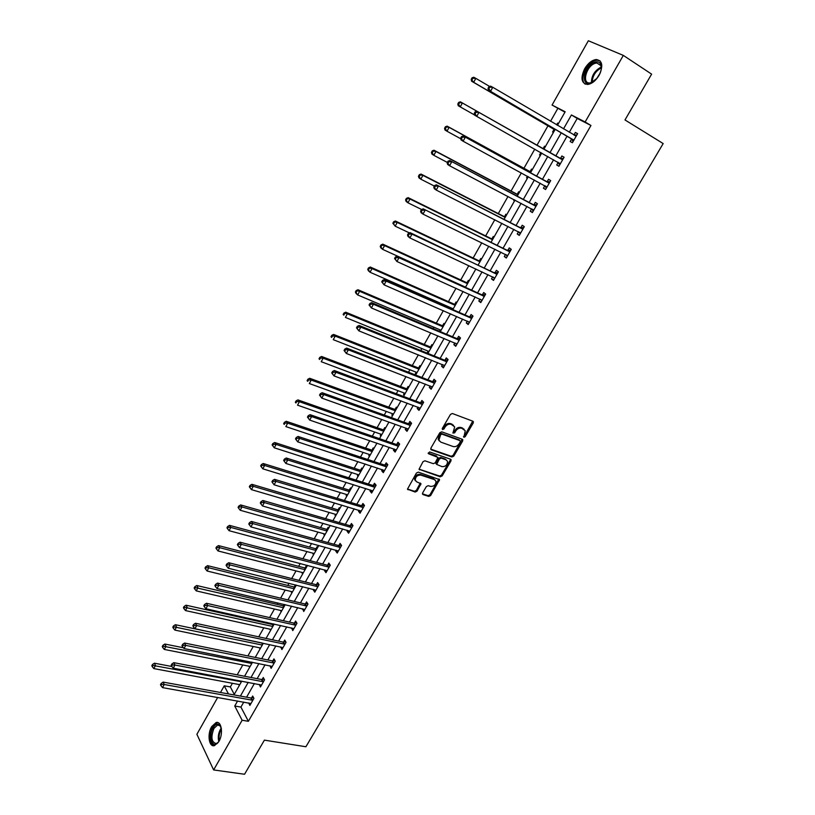 <?xml version="1.0" encoding="UTF-8"?>
<svg xmlns="http://www.w3.org/2000/svg" width="815" height="815" viewBox="0 0 815 815"><rect width="100%" height="100%" fill="white"/><g stroke="black" fill="none" stroke-linecap="round" stroke-linejoin="round"><path stroke-width="1.22" d="M463.878 437.309L465.192 436.687L473.26 422.944L472.904 421.223L452.386 413.511L450.471 414.397L442.362 428.364L442.637 429.576L443.981 428.955L445.021 427.152C446.722 424.697 448.77 423.749 451.153 424.32L454.689 426.887L452.926 433.05L454.658 432.846L455.697 431.064C457.398 428.619 459.416 427.681 461.769 428.242L465.243 430.748L463.878 437.309M463.46 436.616L464.469 435.964L472.72 421.151M442.199 428.894L444.307 426.428L445.021 427.152M452.896 432.775L454.974 430.33L455.697 431.064M211.635 726.685L216.087 722.548C221.497 720.705 223.514 733.938 218.868 741.528L214.467 745.633C208.966 747.457 207.051 734.193 211.635 726.685M584.65 68.766C588.023 63.213 591.884 60.137 596.213 59.526C602.458 60.544 603.416 65.801 599.096 75.296C595.704 80.807 591.884 83.864 587.615 84.465C581.329 83.456 580.341 78.22 584.65 68.766M422.618 492.953L423.026 494.583L428.792 496.427L430.656 495.53L439.57 479.617L418.329 472.13L416.424 473.026L407.469 489.153L415.151 492.056L417.046 491.16L420.968 483.713L416.873 481.95L415.273 480.269C415.406 476.734 417.27 475.013 420.856 475.114L434.466 479.628L436.005 481.237C435.903 484.752 434.059 486.474 430.493 486.402L428.242 485.669L426.357 486.565L422.618 492.953M564.948 112.154L552.061 105.054L588.359 40.75L623.322 55.4L651.623 74.134L624.983 119.948L663.176 143.572L305.91 746.754L264.396 740.132L244.561 774.25L213.632 769.941L196.884 734.295L217.687 697.436M623.322 55.4L585.139 121.985L571.427 114.966L563.501 128.882M243.787 702.082L240.924 707.094L248.381 721.295L590.957 125.479L585.139 121.985M248.381 721.295L242.126 720.246L213.632 769.941M451.918 457.001L453.792 456.115L462.676 440.976L462.309 439.275L441.75 431.828L439.835 432.714L430.901 448.097L431.308 449.798L451.918 457.001L451.194 456.257L453.079 455.371L462.156 439.224M419.022 469.145L439.601 476.041L441.475 475.155L450.267 460.159L450.98 460.903L442.178 475.909L440.304 476.806L419.042 469.257L423.005 461.697L424.91 460.801L433.346 463.684L435.241 462.788L437.94 457.409L428.588 453.761M450.98 460.903L450.603 459.232L429.637 451.948L428.17 453.323M590.957 125.479L577.203 118.44L569.288 132.295M567.067 136.187L555.759 155.991M553.599 159.771L542.403 179.361M540.213 183.192L529.18 202.507M526.959 206.389L516.089 225.419M513.837 229.361L503.12 248.117M500.838 252.11L490.284 270.6M487.971 274.645L477.559 292.86M475.227 296.955L464.968 314.906M462.604 319.052L452.488 336.748M450.094 340.945L440.131 358.386M437.706 362.624L427.885 379.821M425.44 384.099L415.762 401.041M413.287 405.371L403.741 422.078M401.245 426.449L391.842 442.912M389.315 447.323L380.045 463.562M377.498 468.014L368.36 484.018M365.792 488.511L356.787 504.281M354.189 508.815L345.315 524.361M342.697 528.935L333.946 544.267M331.308 548.872L322.679 563.99M320.02 568.636L311.513 583.53M308.834 588.216L300.45 602.896M297.75 607.623L289.478 622.1M286.768 626.847L278.608 641.12M275.877 645.908L267.84 659.977M265.079 664.795L257.163 678.671M254.382 683.52L246.578 697.202M571.559 139.07L570.154 141.515L572.405 142.737L577.621 133.629L575.359 132.438L573.954 134.893M558.112 162.552L556.726 164.976L558.927 166.25L564.092 157.234L561.871 155.981L560.486 158.416M544.797 185.8L543.422 188.204L545.581 189.528L550.695 180.604L548.526 179.3L547.15 181.704M533.204 211.126L531.625 208.844L530.259 211.207L532.368 212.583L537.431 203.74L535.302 202.385L533.937 204.769M518.503 231.725L517.209 233.987L519.277 235.413L524.3 226.662L522.211 225.246L520.866 227.609M505.524 254.402L504.291 256.542L506.319 258.019L511.29 249.349L509.253 247.892L507.908 250.225M492.668 276.856L491.506 278.883L493.493 280.411L498.413 271.823L496.406 270.315L495.082 272.628M479.933 299.085L478.833 301.02L480.779 302.589L485.648 294.083L483.692 292.534L482.378 294.826M467.321 321.11L466.282 322.934L468.187 324.553L473.016 316.128L471.09 314.529L469.797 316.801M454.831 342.932L453.853 344.643L455.717 346.314L460.495 337.97L458.621 336.32L457.327 338.571M442.464 364.539L441.536 366.149L443.36 367.871L448.097 359.598L446.263 357.907L444.98 360.138M430.208 385.943L429.342 387.461L431.125 389.213L435.821 381.023L434.018 379.291L432.755 381.491M418.064 407.154L417.249 408.57L419.002 410.363L423.657 402.253L421.885 400.471L420.632 402.661M406.033 428.16L405.279 429.474L406.991 431.318L411.595 423.28L409.874 421.457L408.631 423.627M394.124 448.973L393.421 450.196L395.092 452.081L399.656 444.114L397.964 442.25L396.742 444.399M382.316 469.593L381.664 470.724L383.305 472.649L387.828 464.754L386.178 462.849L384.955 464.978M370.611 490.019L370.02 491.058L371.63 493.024L376.102 485.21L374.482 483.264L373.28 485.373M359.028 510.261L358.478 511.219L360.047 513.216L364.488 505.473L362.909 503.487L361.707 505.575M347.536 530.32L347.047 531.186L348.586 533.224L352.977 525.553L351.428 523.525L350.246 525.593M336.157 550.207L335.709 550.981L337.216 553.059L341.577 545.449L340.059 543.391L338.887 545.439M324.879 569.899L324.482 570.592L325.959 572.701L330.279 565.172L328.791 563.073L327.63 565.101M313.704 589.418L313.357 590.029L314.794 592.179L319.072 584.712L317.626 582.572L316.475 584.589M302.63 608.764L303.73 611.474L307.978 604.078L306.552 601.908L305.411 603.905M291.648 627.937L292.768 630.606L296.976 623.271L295.59 621.061L294.449 623.037M280.768 646.947L281.898 649.565L286.065 642.291L284.71 640.05L283.589 642.016M269.979 665.784L271.13 668.351L275.266 661.148L273.942 658.877L272.821 660.822M259.292 684.457L260.454 686.984L264.549 679.832L263.255 677.53L262.155 679.455M248.697 702.958L249.869 705.444L253.934 698.363L252.67 696.03L251.57 697.935M557.786 108.487L550.543 121.262M547.965 125.826L536.953 145.294M534.772 149.145L523.943 168.267M521.315 172.902L511.056 191.036M508 196.435L498.301 213.571M494.807 219.734L485.659 235.902M481.757 242.799L473.138 258.019M468.829 265.639L460.74 279.922M456.023 288.265L448.454 301.632M446.151 305.686L445.713 306.46M443.34 310.658L436.28 323.127M433.957 327.233L433.183 328.598M430.778 332.846L424.228 344.429M421.875 348.586L420.774 350.521M418.35 354.82L412.278 365.538M409.904 369.725L408.488 372.241M406.023 376.581L400.44 386.442M398.046 390.68L396.304 393.747M393.828 398.138L388.714 407.164M386.29 411.443L384.242 415.059M381.736 419.491L377.09 427.692M374.645 432.011L372.302 436.168M369.765 440.64L365.578 448.036M363.113 452.396L360.464 457.083M357.907 461.596L354.168 468.197M351.683 472.598L348.738 477.794M346.161 482.348L342.86 488.185M340.344 492.617L337.115 498.322M334.517 502.916L331.644 507.979M329.117 512.452L325.603 518.656M322.985 523.291L320.539 527.6M317.993 532.114L314.203 538.807M311.554 543.473L309.527 547.059M306.96 551.592L302.895 558.774M300.236 563.481L298.616 566.333M296.028 570.908L291.699 578.558M289.019 583.295L287.797 585.445M285.189 590.05L280.605 598.159M277.895 602.937L277.08 604.384M274.451 609.019L269.602 617.587M266.882 622.395L266.454 623.159M263.805 627.835L258.701 636.841M253.251 646.478L247.903 655.922M242.788 664.959L237.196 674.84M232.418 683.286L230.35 686.933L234.262 694.38M557.643 123.055L558.479 123.544L557.643 123.055L556.635 124.848M553.945 129.575L552.58 131.979L553.426 132.438M544.522 146.18L545.357 146.659L544.522 146.18L543.167 148.564M540.854 152.629L539.51 155.013L540.335 155.492M532.338 169.571L531.523 169.082L530.178 171.445M527.448 176.244L526.551 177.823L527.366 178.322M519.45 192.269L518.646 191.759L517.311 194.102M514.153 199.665L513.725 200.419L514.52 200.938M506.675 214.753L505.891 214.223L504.577 216.535M494.033 237.022L493.258 236.472L491.954 238.764M481.502 259.078L480.748 258.518L479.454 260.79M469.083 280.93L468.35 280.35L467.066 282.601M456.787 302.579L456.064 301.978L454.801 304.209M452.406 308.437L451.968 309.201M444.613 324.034L443.9 323.412L442.647 325.623M440.222 329.892L439.448 331.247M432.541 345.275L431.848 344.643L430.605 346.833M428.16 351.143L427.243 352.752L427.926 353.394L437.91 335.831M420.581 366.332L419.908 365.68L418.676 367.85M416.2 372.2L415.344 373.718L416.017 374.38M408.733 387.186L408.071 386.514L406.848 388.673M404.352 393.064L403.547 394.48L404.209 395.163M396.997 407.857L396.345 407.174L395.132 409.303M392.616 413.735L391.862 415.069L392.514 415.762M385.363 428.344L384.731 427.641L383.529 429.75M380.992 434.222L380.289 435.454L380.921 436.168M373.841 448.637L373.209 447.914L372.027 450.012M369.47 454.515L368.808 455.666L369.429 456.39M362.41 468.747L361.799 468.014L360.627 470.092M358.04 474.636L357.439 475.695L358.05 476.439M351.092 488.684L350.491 487.93L349.329 489.988M346.721 494.573L346.171 495.551L346.762 496.304M339.875 508.438L339.285 507.674L338.133 509.711M335.505 514.326L335.006 515.223L335.586 515.987M328.751 528.018L328.18 527.234L327.029 529.261M324.39 533.907L323.932 534.711L324.502 535.496M317.728 547.425L317.167 546.631L316.037 548.627M313.378 553.314L313.52 554.842M306.807 566.659L306.257 565.855L305.126 567.831M302.457 572.548L302.63 574.005M295.977 585.72L295.438 584.905L294.327 586.871M291.627 591.619L291.831 593.014M284.343 604.455L283.61 605.739M280.9 610.516L281.134 611.851M273.331 623.842L272.994 624.443M270.264 629.251L270.529 630.515M259.71 647.833L260.016 649.025M249.258 666.242L249.594 667.383M238.897 684.498L239.264 685.578M220.488 692.485L224.247 685.812L228.465 693.922M230.35 686.933L224.247 685.812M557.46 125.337L565.172 111.767L552.061 105.054M233.956 694.92L241.78 681.136M244.561 676.256L252.497 662.279M255.248 657.42L263.306 643.249M266.047 638.42L274.207 624.035M276.937 619.247L285.219 604.659M287.919 599.911L296.324 585.109M299.003 580.392L307.53 565.376M310.189 560.689L318.838 545.469M321.477 540.814L330.258 525.369M332.877 520.765L341.77 505.086M344.368 500.522L353.394 484.619M355.972 480.086L365.13 463.959M367.687 459.466L376.978 443.105M379.505 438.653L388.938 422.058M391.434 417.647L401 400.807M403.486 396.447L413.185 379.352M415.64 375.032L425.491 357.693M440.304 331.603L450.44 313.755M452.814 309.578L463.103 291.464M465.447 287.338L475.889 268.96M478.201 264.885L488.796 246.232M491.088 242.208L501.826 223.29M504.088 219.306L514.999 200.113M517.219 196.181L528.293 176.702M530.484 172.831L541.72 153.057M543.88 149.247L555.229 129.259M237.603 700.982L234.74 706.004L242.126 720.246M561.27 132.794L549.942 152.69M547.782 156.48L536.565 176.162M534.375 180.013L523.322 199.41M521.101 203.312L510.21 222.424M507.959 226.387L497.221 245.223M494.939 249.237L484.365 267.799M482.052 271.864L471.63 290.16M469.287 294.266L459.018 312.298M456.645 316.464L446.518 334.231M444.124 338.439L434.151 355.951M431.726 360.21L421.885 377.477M419.44 381.777L409.741 398.79M407.266 403.14L397.72 419.908M395.214 424.299L385.801 440.823M383.274 445.255L373.993 461.555M371.446 466.027L362.298 482.093M359.721 486.606L350.705 502.437M348.107 506.991L339.213 522.598M336.605 527.193L327.834 542.576M325.195 547.201L316.556 562.37M313.897 567.036L305.38 581.991M302.701 586.698L294.307 601.429M291.607 606.166L283.335 620.704M280.615 625.472L272.454 639.795M269.714 644.604L261.676 658.724M258.915 663.563L250.989 677.489M248.208 682.359L240.394 696.081M577.203 118.44L571.427 114.966M240.924 707.094L234.74 706.004M575.359 132.438L577.56 133.742M556.726 164.976L558.937 166.219M561.871 155.981L564.092 157.244M539.51 155.013L540.345 155.482M543.422 188.204L545.653 189.406M526.551 177.823L527.386 178.281M530.259 211.207L532.49 212.379M513.725 200.419L514.56 200.867M517.209 233.987L519.45 235.117M504.291 256.542L506.543 257.632M491.506 278.883L493.758 279.942M478.833 301.02L481.095 302.039M466.282 322.934L468.554 323.922M453.853 344.643L456.125 345.601M441.536 366.149L443.818 367.066M427.243 352.752L428.099 353.099M429.342 387.461L431.624 388.348M415.344 373.718L416.2 374.054M417.249 408.57L419.552 409.415M403.547 394.48L404.413 394.806M405.279 429.474L407.582 430.3M391.862 415.069L392.728 415.375M393.421 450.196L395.723 450.98M380.289 435.454L381.155 435.76M381.664 470.724L383.977 471.478M368.808 455.666L369.674 455.962M370.02 491.058L372.333 491.791M357.439 475.695L358.305 475.97M358.478 511.219L360.801 511.912M346.171 495.551L347.037 495.815M347.047 531.186L349.37 531.849M335.006 515.223L335.872 515.477M335.709 550.981L338.042 551.612M323.932 534.711L324.808 534.956M324.482 570.592L326.815 571.203M312.96 554.037L313.836 554.271M313.357 590.029L315.69 590.61M302.09 573.2L302.966 573.424M302.324 609.294L304.667 609.844M291.301 592.189L292.178 592.403M291.393 628.385L293.736 628.915M280.615 611.005L281.501 611.209M280.554 647.314L282.907 647.813M270.02 629.669L270.906 629.863M269.816 666.069L272.169 666.538M259.527 648.17L260.403 648.353M259.17 684.661L261.523 685.109M249.115 666.507L249.991 666.68M248.616 703.101L250.928 703.508M238.785 684.692L239.671 684.855M464.112 429.199L463.47 428.863M454.974 430.33C456.665 427.885 458.692 426.948 461.035 427.508L462.737 428.14M453.548 425.308L452.875 424.951M444.307 426.428C445.999 423.963 448.046 423.026 450.42 423.596L452.142 424.228M430.697 449.085L451.194 456.257M460.271 441.822L460.006 440.63L441.954 434.12L440.62 434.741L438.928 440.141L440.783 442.117L453.14 446.518C455.483 447.048 457.49 446.111 459.171 443.686L460.271 441.822M439.316 440.976L438.215 439.407L438.806 435.893L439.896 434.008L441.241 433.386L459.283 439.896M436.646 456.054L428.14 453.099M442.005 466.638C445.601 466.72 447.445 464.978 447.527 461.392L446.009 459.803L441.251 458.152L439.356 459.039L436.667 464.397L442.005 466.638M446.579 460.078L446.009 459.803M436.524 464.244L436.147 462.584L438.653 458.285L440.548 457.398L445.296 459.049M450.267 460.159L450.481 459.191M435.098 479.943L434.466 479.628M415.497 480.83L414.591 479.495C414.723 475.96 416.577 474.238 420.163 474.34L433.763 478.863M407.449 489.02L414.468 491.272L416.363 490.375L420.306 483.071M422.415 493.819L428.099 495.652L429.974 494.756L438.898 478.986M489.652 86.472L475.828 78.352L473.668 82.315L471.61 81.215L553.466 129.035L554.536 130.492M472.038 79.819L472.904 78.24L472.079 77.802L471.213 79.381L473.668 82.315L554.934 129.789M472.079 77.802L473.76 77.252L475.828 78.352L472.904 78.24M471.61 81.215L471.213 79.381M488.919 86.716L488.032 88.336L488.888 88.784L489.774 87.174L488.919 86.716L490.61 86.146L492.769 87.287L576.205 136.095M489.774 87.174L492.769 87.287L490.548 91.331L488.399 90.18L571.07 138.519L573.098 141.525M573.811 140.282L490.548 91.331L488.888 88.784M575.991 136.085L573.729 134.883L576.826 135.025M488.032 88.336L488.399 90.18M597.161 78.179L590.722 83.049C579.923 86.94 584.141 65.281 594.736 62.164C597.65 61.278 599.687 62.032 600.849 64.426C601.857 67.075 601.47 70.345 599.667 74.236M601.307 68.959L600.818 65.404L596.814 62.969L595.164 63.305C586.291 65.832 581.431 84.006 589.938 82.936L593.116 81.887M600.176 73.095L596.356 79.116M600.044 60.84L597.1 60.198L595.032 60.626C586.158 63.163 578.986 80.553 585.313 84.169M219.041 741.232L218.288 742.271C212.593 749.657 207.917 736.302 213.102 727.836C215.242 724.382 217.371 723.394 219.49 724.871L221.344 728.478M220.957 727.143L219.867 725.666L217.513 725.085L213.948 728.406C210.667 737.198 211.431 742.261 216.23 743.575L218.196 742.373M218.094 722.691L217.065 722.783L212.644 726.899C208.874 736.047 209.292 742.322 213.907 745.725M540.803 152.548L541.445 153.536M544.247 148.615L542.454 148.422L460.373 101.824L462.39 102.975L460.251 106.897L474.615 115.007M542.454 148.422L462.39 102.975L458.672 102.405L457.826 103.974L458.631 104.432L459.487 102.863M458.631 104.432L460.251 106.897L458.244 105.736L457.826 103.974M458.672 102.405L460.373 101.824M531.258 171.476L529.465 171.303L447.119 126.142L449.096 127.354L446.977 131.235L460.76 138.754M529.465 171.303L449.096 127.354L445.408 126.753L444.562 128.312L445.347 128.79L446.202 127.242M445.347 128.79L446.977 131.235L445.01 130.023L444.562 128.312M445.408 126.753L447.119 126.142M561.983 159.526L476.846 111.197L562.696 159.669M475.98 112.287L478.955 112.399L476.755 116.392L474.656 115.19L474.259 113.397L475.104 113.886L475.98 112.287L475.135 111.798L474.259 113.397M560.312 163.825L476.755 116.392L475.104 113.886M559.762 158.263L563.359 158.518M559.671 164.956L557.786 162.134M476.846 111.197L475.135 111.798M548.597 182.876L463.226 135.993L549.32 183.018M462.329 137.134L465.284 137.246L463.103 141.209L461.056 139.936L460.628 138.214L461.453 138.723L462.329 137.134L461.504 136.635L460.628 138.214M546.957 187.124L463.103 141.209L461.453 138.723M546.427 181.562L550.023 181.786M546.366 188.153L544.685 185.626M463.226 135.993L461.504 136.635M518.391 194.123L516.608 193.97L433.998 150.215L435.933 151.488L433.835 155.329L447.333 162.43M517.943 194.907L435.933 151.488L432.276 150.867L431.441 152.405L432.205 152.914L433.05 151.376M432.205 152.914L433.835 155.329L431.909 154.055L431.441 152.405M432.276 150.867L433.998 150.215M505.657 216.556L503.864 216.423L421.009 174.053L422.893 175.368L420.815 179.178L434.354 186.054M505.157 217.422L422.893 175.368L419.277 174.736L418.441 176.254L419.195 176.784L420.031 175.266M419.195 176.784L420.815 179.178L418.941 177.853L418.441 176.254M419.277 174.736L421.009 174.053M493.034 238.775L491.241 238.652L408.152 197.648L409.996 199.023L407.938 202.792L421.63 209.506M492.494 239.712L409.996 199.023L406.4 198.361L405.585 199.869L406.318 200.419L407.143 198.911M406.318 200.419L407.938 202.792L406.094 201.407L405.585 199.869M406.4 198.361L408.152 197.648M535.343 206.001L449.737 160.524L536.066 206.134M448.81 161.727L451.755 161.849L449.595 165.761L447.588 164.436L447.15 162.766L447.944 163.295L448.81 161.727L448.005 161.207L447.15 162.766M533.733 210.199L449.595 165.761L447.944 163.295M533.224 204.636L536.82 204.82M449.737 160.524L448.005 161.207M522.221 228.903L436.392 184.811L522.945 229.025M435.434 186.075L438.368 186.187L436.229 190.068L434.273 188.683L433.794 187.073L434.578 187.623L435.434 186.075L434.65 185.525L433.794 187.073M520.632 233.059L436.229 190.068L434.578 187.623M520.143 227.487L523.739 227.63M520.164 233.885L518.697 231.827M436.392 184.811L434.65 185.525M509.232 251.58L423.189 208.854L509.946 251.692M422.19 210.168L425.104 210.28L422.995 214.121L421.08 212.684L420.581 211.136L421.355 211.706L422.19 210.168L421.426 209.598L420.581 211.136M507.663 255.686L422.995 214.121L421.355 211.706M507.185 250.113L510.791 250.225M507.246 256.419L505.901 254.586M423.189 208.854L421.426 209.598M496.355 274.044L410.108 232.642L411.993 234.139L497.079 274.146M409.089 234.017L411.993 234.139L409.894 237.939L408.02 236.442L407.5 234.944L408.254 235.545L409.089 234.017L408.335 233.426L407.5 234.944M494.817 278.098L409.894 237.939L408.254 235.545M494.359 272.526L497.965 272.607M494.45 278.73L493.228 277.12M410.108 232.642L408.335 233.426M483.611 296.293L481.655 294.724L397.16 256.205L399.004 257.744L484.334 296.385M396.121 257.632L399.004 257.744L396.925 261.503L394.562 258.518L395.285 259.139L396.121 257.632L395.387 257.01L394.562 258.518M482.093 300.297L396.925 261.503L395.285 259.139M481.655 294.724L485.261 294.765M481.777 300.837L480.687 299.431M397.16 256.205L395.387 257.01M470.988 318.319L469.073 316.709L384.344 279.525L386.147 281.124L471.712 318.41M383.274 281.002L386.147 281.124L384.089 284.843L381.736 281.858L382.459 282.499L383.274 281.002L382.561 280.37L381.736 281.858M469.491 322.282L384.089 284.843L382.459 282.499M469.073 316.709L472.68 316.719M469.236 322.73L468.258 321.518M384.344 279.525L382.561 280.37M458.478 340.14L456.604 338.49L371.66 302.61L373.413 304.26L459.212 340.222M370.56 304.148L373.413 304.26L371.385 307.948L369.052 304.963L369.745 305.625L370.56 304.148L369.857 303.486L369.052 304.963M457.001 344.062L371.385 307.948L369.745 305.625M456.604 338.49L460.22 338.459M456.797 344.419L455.962 343.4M371.66 302.61L369.857 303.486M446.09 361.758L444.257 360.057L359.099 325.47L360.811 327.172L446.824 361.829M357.968 327.06L360.811 327.172L358.804 330.819L356.491 327.834L357.164 328.516L357.968 327.06L357.286 326.377L356.491 327.834M444.644 365.64L358.804 330.819L357.164 328.516M444.257 360.057L447.873 360.006M444.491 365.904L443.778 365.069M359.099 325.47L357.286 326.377M433.825 383.172L432.031 381.43L346.66 348.107L348.331 349.849L434.548 383.244M345.509 349.737L348.331 349.849L346.344 353.466L344.042 350.481L344.714 351.184L345.509 349.737L344.837 349.044L344.042 350.481M432.388 387.013L346.344 353.466L344.714 351.184M432.031 381.43L435.638 381.339M432.286 387.186L431.706 386.524M346.66 348.107L344.837 349.044M421.671 404.393L419.908 402.6L334.344 370.519L335.974 372.312L422.394 404.444M333.162 372.2L335.974 372.312L334.007 375.888L331.725 372.913L332.377 373.637L333.162 372.2L332.52 371.477L331.725 372.913M420.255 408.183L334.007 375.888L332.377 373.637M419.908 402.6L423.525 402.478M334.344 370.519L332.52 371.477M409.629 425.399L407.907 423.576L322.149 392.708L323.738 394.552L410.353 425.45M320.947 394.44L323.738 394.552L321.793 398.097L319.531 395.122L320.163 395.856L320.947 394.44L320.315 393.706L319.531 395.122M407.999 428.914L321.793 398.097L320.163 395.856M407.907 423.576L411.514 423.423M322.149 392.708L320.315 393.706M397.7 446.223L396.009 444.358L310.077 414.682L311.625 416.577L398.423 446.263M308.844 416.465L311.625 416.577L309.7 420.092L307.459 417.107L308.07 417.871L308.844 416.465L308.223 415.711L307.459 417.107M396.324 449.931L309.7 420.092L308.07 417.871M396.009 444.358L399.625 444.175M310.077 414.682L308.223 415.711M385.872 466.852L384.222 464.937L298.117 436.453L299.635 438.389L386.605 466.893M296.864 438.276L299.635 438.389L297.72 441.862L295.488 438.888L296.1 439.662L296.864 438.276L296.252 437.502L295.488 438.888M384.527 470.52L297.72 441.862L296.1 439.662M384.222 464.937L387.808 464.733M298.117 436.453L296.252 437.502M374.166 487.288L372.547 485.343L286.269 458.01L287.746 459.986L374.9 487.319M284.995 459.874L284.404 459.079L283.651 460.455L284.231 461.249L284.995 459.874L287.746 459.986L285.851 463.429L372.832 490.915M372.547 485.343L376.031 485.119M286.269 458.01L284.404 459.079M284.231 461.249L285.851 463.429M362.563 507.541L360.984 505.555L274.533 479.352L275.979 481.38L363.286 507.562M273.239 481.268L272.658 480.453L271.915 481.818L272.485 482.633L273.239 481.268L275.979 481.38L274.105 484.793L361.249 511.127M360.984 505.555L364.366 505.31M274.533 479.352L272.658 480.453M272.485 482.633L274.105 484.793M351.061 527.611L349.513 525.583L262.919 500.502L264.325 502.57L351.795 527.621M261.595 502.458L261.034 501.622L260.291 502.977L260.851 503.802L261.595 502.458L264.325 502.57L262.471 505.942L349.767 531.156M349.513 525.583L352.803 525.329M262.919 500.502L261.034 501.622M260.851 503.802L262.471 505.942M339.672 547.497L338.154 545.429L251.407 521.447L252.782 523.556L340.395 547.507M250.062 523.444L249.522 522.598L248.789 523.933L249.329 524.779L250.062 523.444L252.782 523.556L250.939 526.898L338.388 551.001M338.154 545.429L341.363 545.154M251.407 521.447L249.522 522.598M249.329 524.779L250.939 526.898M328.374 567.199L326.897 565.101L240.007 542.189L241.352 544.339L329.107 567.199M238.642 544.226L238.112 543.371L237.379 544.695L237.919 545.551L238.642 544.226L241.352 544.339L239.529 547.649L327.121 570.673M326.897 565.101L330.024 564.815M240.007 542.189L238.112 543.371M237.919 545.551L239.529 547.649M317.188 586.729L315.741 584.589L228.72 562.737L230.024 564.927L317.921 586.729M227.334 564.815L226.815 563.939L226.091 565.253L226.611 566.13L227.334 564.815L230.024 564.927L228.21 568.208L315.945 590.162M315.741 584.589L318.787 584.294M228.72 562.737L226.815 563.939M226.611 566.13L228.21 568.208M480.534 260.78L478.741 260.688L395.418 221.008L397.221 222.444L395.183 226.173L409.466 232.927M479.954 261.798L397.221 222.444L393.655 221.762L392.85 223.249L393.564 223.819L394.379 222.332M393.564 223.819L395.183 226.173L392.85 223.249M393.655 221.762L395.418 221.008M468.146 282.591L466.353 282.51L382.805 244.143L384.568 245.621L382.551 249.319L465.548 287.165M467.525 283.681L384.568 245.621L381.043 244.918L380.238 246.395L380.941 246.996L381.746 245.509M380.941 246.996L382.551 249.319L380.799 247.831L380.238 246.395M381.043 244.918L382.805 244.143M455.88 304.189L454.087 304.117L370.326 267.045L372.048 268.583L370.051 272.241L453.252 308.814M455.218 305.35L372.048 268.583L368.543 267.86L367.748 269.317L368.441 269.938L369.236 268.471M368.441 269.938L370.051 272.241L368.329 270.702L367.748 269.317M368.543 267.86L370.326 267.045M443.727 325.582L441.934 325.542L357.958 289.733L359.639 291.312L357.663 294.938L441.078 330.248M443.024 326.825L359.639 291.312L356.175 290.568L355.391 292.014L356.053 292.656L356.848 291.2M356.053 292.656L357.663 294.938L355.992 293.349L355.391 292.014M356.175 290.568L357.958 289.733M431.685 346.793L429.892 346.752L345.723 312.196L347.363 313.826L345.407 317.412L429.016 351.489M430.941 348.097L347.363 313.826L343.92 313.062L343.146 314.498L343.798 315.15L344.582 313.714M343.798 315.15L343.146 314.498M343.92 313.062L345.723 312.196M419.756 367.799L417.952 367.779L333.59 334.435L335.199 336.116L333.264 339.672L417.056 372.537M418.971 369.175L335.199 336.116L332.428 336.004L331.787 335.332L331.012 336.758L331.654 337.43L332.428 336.004M331.654 337.43L331.012 336.758M331.787 335.332L333.59 334.435M407.928 388.612L406.135 388.612L321.589 356.471L323.158 358.193L321.232 361.707L405.218 393.39M407.103 390.059L323.158 358.193L320.397 358.08L319.775 357.388L319.011 358.794L319.633 359.486L320.397 358.08M319.633 359.486L319.011 358.794M319.775 357.388L321.589 356.471M396.212 409.232L394.419 409.252L309.7 378.282L311.228 380.055L309.323 383.539L393.482 414.051M395.356 410.75L311.228 380.055L308.488 379.953L307.876 379.24L307.112 380.636L307.724 381.339L308.488 379.953M307.724 381.339L307.112 380.636M307.876 379.24L309.7 378.282M384.609 429.678L382.805 429.699L297.913 399.9L299.411 401.714L297.526 405.167L381.858 434.517M383.712 431.247L299.411 401.714L296.68 401.601L296.089 400.878L295.336 402.253L295.927 402.987L296.68 401.601M295.927 402.987L295.336 402.253M296.089 400.878L297.913 399.9M373.107 449.931L371.304 449.972L286.248 421.304L287.705 423.168L285.841 426.581L370.336 454.811M372.17 451.571L287.705 423.168L284.995 423.056L284.415 422.313L283.671 423.678L284.252 424.421L284.995 423.056M284.252 424.421L283.671 423.678M284.415 422.313L286.248 421.304M361.707 470L359.904 470.061L274.696 442.514L276.112 444.409L274.268 447.802L358.916 474.911M360.739 471.702L276.112 444.409L273.412 444.307L272.842 443.543L272.108 444.898L272.679 445.662L273.412 444.307M274.268 447.802L272.679 445.662M272.842 443.543L274.696 442.514M350.409 489.886L348.606 489.958L263.245 463.511L264.63 465.457L262.807 468.819L347.598 494.837M349.401 491.659L264.63 465.457L261.941 465.355L261.391 464.57L260.657 465.915L261.207 466.689L261.941 465.355M262.807 468.819L261.207 466.689M261.391 464.57L263.245 463.511M339.213 509.599L337.41 509.691L251.906 484.324L253.261 486.311L251.448 489.632L336.381 514.581M338.174 511.433L253.261 486.311L250.582 486.198L250.042 485.404L249.319 486.738L249.859 487.533L250.582 486.198M251.448 489.632L249.859 487.533M250.042 485.404L251.906 484.324M328.109 529.139L326.316 529.241L240.67 504.943L241.984 506.971L240.191 510.261L325.267 534.151M327.039 531.023L241.984 506.971L239.325 506.859L238.795 506.044L238.082 507.358L238.612 508.173L239.325 506.859M240.191 510.261L238.612 508.173M238.795 506.044L240.67 504.943M317.116 548.505L315.313 548.627L229.535 525.359L230.828 527.427L229.046 530.687L314.244 553.548M316.006 550.451L230.828 527.427L228.169 527.325L227.66 526.49L226.947 527.794L227.467 528.629L228.169 527.325M229.046 530.687L227.467 528.629M227.66 526.49L229.535 525.359M306.206 567.709L304.413 567.831L218.512 545.602L219.765 547.7L218.002 550.94L303.333 572.772M305.075 569.705L219.765 547.7L217.126 547.599L216.627 546.753L215.924 548.047L216.423 548.892L217.126 547.599M218.002 550.94L216.423 548.892M216.627 546.753L218.512 545.602M295.397 586.729L293.604 586.871L207.581 565.651L208.803 567.79L207.051 570.999L292.504 591.833M294.235 588.787L208.803 567.79L206.175 567.688L205.686 566.822L204.993 568.106L205.482 568.962L206.175 567.688M207.051 570.999L205.482 568.962M205.686 566.822L207.581 565.651M284.69 605.596L282.887 605.749L196.751 585.516L197.943 587.697L196.211 590.875L281.776 610.72M283.488 607.705L195.335 587.584L194.856 586.718L194.164 587.982L194.642 588.858L195.335 587.584M196.211 590.875L194.642 588.858M194.856 586.718L196.751 585.516M274.064 624.29L272.271 624.463L186.024 605.199L187.185 607.42L185.463 610.567L271.14 629.445M272.842 626.46L184.577 607.307L184.119 606.421L183.436 607.674L183.895 608.571L184.577 607.307M185.463 610.567L183.895 608.571M184.119 606.421L186.024 605.199M262.848 644.054L262.247 643.025L175.388 624.708L176.519 626.959L174.817 630.077L260.596 648.017M262.277 645.052L173.931 626.857L173.483 625.951L172.8 627.193L173.249 628.1L173.931 626.857M174.817 630.077L173.249 628.1M173.483 625.951L175.388 624.708M306.094 606.085L304.678 603.915L217.524 583.102L218.797 585.333L306.827 606.075M216.118 585.221L215.618 584.324L214.905 585.618L215.405 586.515L216.118 585.221L218.797 585.333L217.014 588.583L304.871 609.477M304.678 603.915L307.663 603.599M217.524 583.102L215.618 584.324M215.405 586.515L217.014 588.583M295.101 625.268L293.726 623.057L206.45 603.273L207.682 605.535L295.835 625.248M205.023 605.423L204.524 604.516L203.821 605.8L204.31 606.717L205.023 605.423L207.682 605.535L205.91 608.754L293.899 628.63M293.726 623.057L296.64 622.731M206.45 603.273L204.524 604.516M204.31 606.717L205.91 608.754M284.211 644.278L282.856 642.037L195.468 623.251L196.67 625.553L284.944 644.258M194.021 625.441L193.542 624.524L192.839 625.798L193.318 626.725L194.021 625.441L196.67 625.553L194.917 628.742L283.029 647.599M282.856 642.037L285.708 641.7M195.468 623.251L193.542 624.524M193.318 626.725L194.917 628.742M273.412 663.125L272.098 660.843L184.587 643.045L185.759 645.388L274.146 663.094M183.12 645.276L182.652 644.339L181.959 645.602L182.428 646.539L183.12 645.276L185.759 645.388L184.017 648.557L272.241 666.415M272.098 660.843L274.889 660.496M184.587 643.045L182.652 644.339M182.428 646.539L184.017 648.557M183.395 647.762L164.854 644.044L165.954 646.326L164.273 649.423L250.144 666.415M251.815 663.481L163.377 646.224L162.939 645.307L162.267 646.539L162.705 647.456L163.377 646.224M164.273 649.423L162.705 647.456M162.939 645.307L164.854 644.044M262.715 681.798L261.421 679.486L173.809 662.666L174.95 665.04L263.449 681.768M172.322 664.928L171.863 663.981L171.181 665.234L171.639 666.181L172.322 664.928L174.95 665.04L173.228 668.178L261.554 685.058M261.421 679.486L264.162 679.139M173.809 662.666L171.863 663.981M171.639 666.181L173.228 668.178M171.904 666.517L154.412 663.196L155.482 665.519L153.811 668.585L239.783 684.661M241.434 681.748L152.914 665.417L152.487 664.48L151.824 665.702L152.252 666.639L152.914 665.417M153.811 668.585L152.252 666.639M152.487 664.48L154.412 663.196M252.1 700.309L250.837 697.976L163.122 682.104L164.243 684.519L252.833 700.279M161.625 684.406L161.176 683.439L160.494 684.682L160.942 685.639L161.625 684.406L164.243 684.519L162.531 687.616L250.969 703.539M250.837 697.976L253.526 697.609M163.122 682.104L161.176 683.439M160.942 685.639L162.531 687.616M464.469 435.964L465.192 436.687M443.258 428.221L443.981 428.955M453.924 432.113L454.658 432.846M461.035 427.508L461.769 428.242M450.42 423.596L451.153 424.32M472.527 422.221L473.26 422.944M430.717 449.177L431.308 449.798M461.952 440.243L462.676 440.976M453.079 455.371L453.792 456.115M441.241 433.386L441.954 434.12M439.896 434.008L440.62 434.741M438.806 435.893L439.519 436.636M441.475 475.155L442.178 475.909M439.601 476.041L440.304 476.806M419.032 469.206L419.644 469.878M440.548 457.398L441.251 458.152M438.653 458.285L439.356 459.039M436.147 462.584L436.85 463.338M420.163 474.34L420.856 475.114M420.102 483.967L420.785 484.742M416.363 490.375L417.046 491.16M414.468 491.272L415.151 492.056M407.449 489.061L408.081 489.784M438.694 479.892L439.387 480.656M429.974 494.756L430.656 495.53M428.099 495.652L428.792 496.427M422.425 493.89L423.026 494.583M553.466 129.035L554.913 129.819M553.833 129.391L554.852 129.942M573.689 140.099L571.437 138.886M573.322 139.732L571.07 138.519M591.415 82.641C591.547 75.601 594.777 70.426 601.103 67.136L601.266 67.085M601.327 67.91C595.571 71.017 592.515 75.836 592.179 82.356M218.817 741.558C217.768 737.575 218.288 733.531 220.356 729.435L221.252 728.101M221.425 729.13L221.059 729.731C219.225 733.266 218.654 736.903 219.347 740.631M542.953 148.554L543.951 149.125M529.964 171.435L530.942 172.026M560.2 163.632L557.99 162.368M562.472 159.659L560.262 158.405M546.834 186.941L544.726 185.647M549.096 183.008L546.926 181.694M517.097 194.092L518.055 194.714M516.608 193.97L517.983 194.856M504.353 216.535L505.3 217.177M503.864 216.423L505.208 217.33M491.74 238.764L492.657 239.427M491.241 238.652L492.566 239.6M533.611 210.025L532.48 209.292M535.842 206.124L533.723 204.769M520.51 232.886L519.756 232.367M522.721 229.025L520.642 227.609M507.541 255.513L506.971 255.105M509.732 251.692L507.694 250.225M496.855 274.146L494.858 272.638M484.11 296.385L482.154 294.826M471.488 318.41L469.572 316.801M458.988 340.232L457.113 338.582M446.6 361.84L444.766 360.149M434.334 383.254L432.531 381.512M422.17 404.454L420.418 402.671M410.128 425.471L408.407 423.637M398.199 446.284L396.518 444.409M386.381 466.903L384.731 464.998M374.676 487.339L373.056 485.394M363.072 507.592L361.493 505.595M351.571 527.651L350.022 525.624M340.181 547.527L338.663 545.459M328.883 567.23L327.406 565.131M317.697 586.759L316.251 584.62M479.23 260.79L480.137 261.472M478.741 260.688L480.035 261.666M466.852 282.601L467.739 283.314M466.353 282.51L467.616 283.518M454.576 304.219L455.453 304.942M454.087 304.117L455.32 305.167M442.423 325.623L443.279 326.377M441.934 325.542L443.146 326.611M430.381 346.844L431.216 347.608M429.892 346.752L431.074 347.862M418.452 367.86L419.267 368.645M417.952 367.779L419.124 368.91M406.634 388.684L407.429 389.488M406.135 388.612L407.276 389.764M394.918 409.313L395.693 410.149M394.419 409.252L395.53 410.434M383.305 429.77L384.069 430.615M382.805 429.699L383.906 430.911M371.803 450.033L372.557 450.899M371.304 449.972L372.373 451.215M360.403 470.112L361.137 470.999M359.904 470.061L360.953 471.325M349.105 490.009L349.829 490.915M348.606 489.958L349.635 491.251M337.909 509.732L338.612 510.648M337.41 509.691L338.408 511.005M326.815 529.281L327.498 530.219M326.316 529.241L327.294 530.585M315.812 548.658L316.485 549.605M315.313 548.627L316.271 549.993M304.912 567.861L305.564 568.829M304.413 567.831L305.35 569.216M294.103 586.902L294.745 587.88M293.604 586.871L294.521 588.287M283.396 605.769L284.017 606.768M282.887 605.749L283.783 607.185M272.77 624.473L273.382 625.492M272.271 624.463L273.147 625.92M261.737 643.004L262.603 644.492M306.603 606.105L305.187 603.925M295.611 625.278L294.235 623.078M284.72 644.288L283.365 642.047M273.921 663.125L272.607 660.853M251.703 662.116L252.141 662.901M263.225 681.798L261.931 679.496M252.609 700.309L251.356 697.976M472.812 421.192L473.444 421.803M462.268 439.265L462.859 439.866M438.215 439.407L438.928 440.141M435.964 463.643L436.667 464.397M450.603 459.242L451.164 459.833M414.591 479.495L415.273 480.269M420.438 483.122L420.968 483.713M439.041 479.037L439.57 479.617M600.9 65.608L596.814 62.969M600.818 65.404L600.849 64.426M219.867 725.666L219.49 724.871M219.53 725.421L217.513 725.085"/></g></svg>
